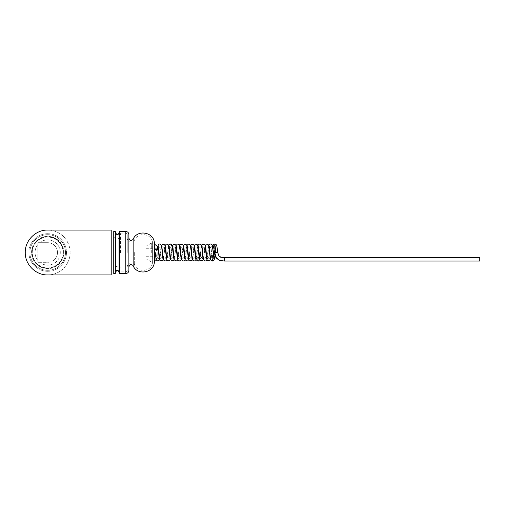 <?xml version="1.0" encoding="UTF-8"?>
<svg xmlns="http://www.w3.org/2000/svg" width="505" height="505" viewBox="0 0 505 505"><rect width="100%" height="100%" fill="white"/><g stroke="black" fill="none" stroke-linecap="round" stroke-linejoin="round"><path stroke-width="0.38" stroke-dasharray="2.52 1.89" d="M57.507 252.5A9.816 9.816 0 0 0 47.685 242.684L37.869 242.684L37.869 244.565A12.619 12.619 0 0 0 37.869 260.435A12.619 12.619 0 0 1 37.869 244.565L37.869 262.316L39.756 262.316A12.619 12.619 0 0 0 60.31 252.5A12.619 12.619 0 0 1 39.756 262.316L47.685 262.316A9.816 9.816 0 0 0 57.507 252.5A9.816 9.816 0 0 0 47.685 242.684L37.869 242.684L37.869 262.316L47.685 262.316A9.816 9.816 0 0 0 57.507 252.5M31.562 252.5A16.128 16.128 0 0 1 47.685 236.372A16.128 16.128 0 0 1 63.813 252.5A16.128 16.128 0 0 1 47.685 268.628A16.128 16.128 0 0 1 31.562 252.5A16.128 16.128 0 0 1 47.685 236.372A16.128 16.128 0 0 1 63.813 252.5A16.128 16.128 0 0 1 47.685 268.628A16.128 16.128 0 0 1 31.562 252.5M29.877 252.5A17.808 17.808 0 0 1 47.685 234.692A17.808 17.808 0 0 1 65.499 252.5A17.808 17.808 0 0 1 47.685 270.308A17.808 17.808 0 0 1 29.877 252.5A17.808 17.808 0 0 1 47.685 234.692A17.808 17.808 0 0 1 65.499 252.5A17.808 17.808 0 0 1 47.685 270.308A17.808 17.808 0 0 1 29.877 252.5A17.808 17.808 0 0 1 47.685 234.692A17.808 17.808 0 0 1 65.499 252.5A17.808 17.808 0 0 1 47.685 270.308A17.808 17.808 0 0 1 29.877 252.5A17.808 17.808 0 0 1 47.685 234.692A17.808 17.808 0 0 1 65.499 252.5A17.808 17.808 0 0 1 47.685 270.308A17.808 17.808 0 0 1 29.877 252.5M31.979 252.5A15.705 15.705 0 0 1 47.685 236.794A15.705 15.705 0 0 1 63.396 252.5A15.705 15.705 0 0 1 47.685 268.205A15.705 15.705 0 0 1 31.979 252.5A15.705 15.705 0 0 1 47.685 236.794A15.705 15.705 0 0 1 63.396 252.5A15.705 15.705 0 0 1 47.685 268.205A15.705 15.705 0 0 1 31.979 252.5M32.263 252.5A15.428 15.428 0 0 1 47.685 237.072A15.428 15.428 0 0 1 63.112 252.5A15.428 15.428 0 0 1 47.685 267.928A15.428 15.428 0 0 1 32.263 252.5A15.428 15.428 0 0 1 47.685 237.072A15.428 15.428 0 0 1 63.112 252.5A15.428 15.428 0 0 1 47.685 267.928A15.428 15.428 0 0 1 32.263 252.5M28.899 252.5A18.792 18.792 0 0 1 47.685 233.708A18.792 18.792 0 0 1 66.477 252.5A18.792 18.792 0 0 1 47.685 271.292A18.792 18.792 0 0 1 28.899 252.5A18.792 18.792 0 0 1 47.685 233.708A18.792 18.792 0 0 1 66.477 252.5A18.792 18.792 0 0 1 47.685 271.292A18.792 18.792 0 0 1 28.899 252.5M70.126 252.5A22.435 22.435 0 0 0 47.685 230.065A22.435 22.435 0 0 0 25.25 252.5A22.435 22.435 0 0 0 47.685 274.935A22.435 22.435 0 0 0 70.126 252.5C70.479 259.936 65.195 267.751 61.629 270.08C57.804 273.186 53.158 274.808 47.685 274.935L111.214 274.935L111.214 230.065L47.685 230.065C53.145 230.204 57.759 231.795 61.528 234.844C65.139 237.167 70.479 245.02 70.126 252.5M60.31 252.5A12.619 12.619 0 0 0 39.756 242.684A12.619 12.619 0 0 1 60.31 252.5M115.702 272.971L115.702 232.029M115.14 273.533L115.14 231.467M119.066 232.029L119.066 272.132L119.066 232.868L119.066 266.526L115.14 266.526L113.739 267.928L113.739 237.072L115.14 238.474L119.066 238.474L119.066 272.971M120.468 252.62L120.468 233.708L120.468 252.62M127.203 252.5L127.203 234.547L127.203 252.5M145.989 252.5L145.989 246.188L145.989 252.5M157.213 249.243L157.213 246.188M154.404 252.639L154.404 243.808L154.404 252.639M128.882 241.422L128.882 238.196M128.882 270.453L128.882 234.547M113.739 231.467L113.739 273.533M113.739 237.072L113.739 267.928M128.882 252.5L128.882 266.804M154.404 261.925L154.404 243.075M157.213 252.5L157.213 258.812L157.213 252.5M479.75 257.689L479.75 261.053M224.523 257.72L224.523 261.041M214.682 252.494L217.788 252.5M158.33 249.836L156.651 250.499L154.966 249.874L155.199 252.5M134.658 252.5L134.658 265.087L134.658 252.5M133.143 239.181L133.143 265.819M120.468 267.928L119.066 266.526L119.066 238.474L120.468 237.072M121.03 252.5L121.03 271.854L121.03 252.5M125.795 231.467L125.795 273.533M151.702 252.563L151.702 242.892L151.702 252.563M152.34 252.5L152.34 241.264L152.34 252.5M154.631 244.256L154.631 260.744M119.628 231.467L119.628 273.533M125.795 252.5L125.795 271.854L125.795 252.5M214.751 243.947L212.536 261.047M212.655 246.522L211.109 258.554L212.51 257.683L211.904 255.303L210.219 256.256M216.108 252.5L214.776 247.311L213.47 246.56M214.751 247.311L214.025 249.514M213.375 253.927L212.536 257.683M219.593 260.365L224.523 261.022M217.541 252.513L220.786 257.222M213.583 256.168L211.904 255.303M199.191 257.796L198.086 257.411L196.464 258.598L198.086 260.593L199.709 259.437M198.276 246.383L199.721 247.311L201.167 246.377L199.727 259.355L199.5 258.131M184.275 252.045C182.109 251.945 182.109 251.85 184.275 251.749C186.446 251.85 186.446 251.945 184.275 252.045C182.109 251.945 182.109 251.85 184.275 251.749C186.446 251.85 186.446 251.945 184.275 252.045M169.068 244.786L170.646 244.054M171.738 246.793L170.463 247.374L169.2 246.806M127.203 266.804C127.43 264.418 128.743 263.111 131.13 262.878C132.727 262.941 133.901 263.679 134.658 265.087C137.865 272.75 150.338 271.804 152.34 263.736L152.403 241.68L151.702 242.892L145.989 246.188M127.203 238.196C127.43 240.582 128.743 241.889 131.13 242.122C132.727 242.059 133.901 241.321 134.658 239.913C137.865 232.25 150.338 233.196 152.34 241.264L152.403 263.32L151.702 262.108L145.989 258.812M127.203 270.453C126.667 271.639 126.199 272.107 125.795 271.854L121.03 271.854L120.468 271.292M120.468 233.708L121.03 233.146L125.795 233.146C126.199 232.893 126.667 233.361 127.203 234.547M145.989 256.704L157.213 256.704M157.213 258.812L156.051 259.677M145.989 248.296L157.213 248.296M214.776 247.311L216.089 246.547M216.089 246.554L214.953 255.385M212.51 257.683L213.924 258.585M210.661 247.311L212.1 246.383L210.667 259.362M208.312 257.777L210.276 258.611M205.573 246.383L207.012 247.317L208.451 246.389L207.012 259.381M201.924 246.389L203.364 247.317L204.809 246.377L203.364 259.381M208.836 245.619L207.391 258.623M205.188 245.619L203.755 258.604M203.749 258.611L205.188 257.683M201.545 245.619L200.106 258.611L201.539 257.689M197.897 245.619L196.458 258.604M194.633 246.383L196.073 247.311L197.518 246.377L196.073 259.381M194.255 245.619L192.809 258.623L194.255 257.689L195.694 258.617M190.985 246.377L192.43 247.311L193.869 246.389L192.43 259.381M190.606 245.619L189.167 258.617L190.606 257.683L192.045 258.611M187.342 246.383L188.782 247.317L190.221 246.389L188.782 259.381M186.957 245.619L185.524 258.604M185.518 258.611L186.957 257.683M183.694 246.389L185.133 247.317L186.579 246.377L185.139 259.387M183.315 245.619L181.876 258.611L183.315 257.683L184.754 258.611M199.342 258.623L197.373 257.777M180.051 246.389L181.491 247.317L182.93 246.377L181.491 259.381M179.666 245.619L178.227 258.611L179.666 257.689L181.112 258.623M176.403 246.383L177.842 247.311L179.288 246.377L177.842 259.381M176.024 245.619L174.578 258.623L176.024 257.689L177.463 258.617M172.754 246.377L174.2 247.311L175.639 246.389L174.2 259.381M172.375 245.619L170.936 258.623L172.375 257.683L173.815 258.611M169.112 246.383L170.551 247.317L171.877 246.617M165.463 246.383L166.909 247.317L168.348 246.389L166.909 259.381M165.084 245.619L163.645 258.604M163.645 258.611L165.084 257.683M161.821 246.389L163.26 247.317L164.699 246.377L163.26 259.381M161.436 245.619L159.997 258.611L161.436 257.689L162.881 258.623M158.172 246.383L159.612 247.311L161.057 246.377L159.612 259.381M157.301 249.255L156.348 258.623L157.794 257.689M170.172 258.611L168.733 257.689L167.288 258.623L168.948 244.988M170.551 259.381L171.997 246.383"/><path stroke-width="0.76" d="M25.25 252.5C24.884 240.607 35.678 229.75 47.685 230.065L111.214 230.065L111.214 274.935L47.685 274.935C35.71 275.257 24.884 264.412 25.25 252.5M156.051 259.677L154.631 260.744L154.631 244.256L157.213 246.188L157.213 249.243M133.143 239.181C137.347 229.062 154.069 232.13 154.404 243.075L154.404 261.925C154.069 272.87 137.347 275.938 133.143 265.819L133.143 239.181C133.402 239.395 132.733 239.818 131.13 240.437C130.549 240.954 129.798 240.21 128.882 238.196L128.882 241.422M128.882 234.547L128.882 270.453C128.699 272.321 127.67 273.35 125.795 273.533L125.795 231.467C127.67 231.65 128.699 232.679 128.882 234.547M119.628 231.467L119.628 273.533L119.066 272.971L119.066 232.029L119.628 231.467L125.795 231.467M115.702 232.029L115.702 272.971L115.14 273.533L115.14 231.467L115.702 232.029M115.14 273.533L113.739 273.533L113.739 231.467L115.14 231.467M133.143 265.819C133.402 265.605 132.733 265.182 131.13 264.563C130.549 264.046 129.798 264.79 128.882 266.804L128.882 252.5M217.541 252.513L214.682 252.494L216.361 257.758L219.593 260.365L224.523 261.053L479.75 261.053L479.75 257.689L224.523 257.702L220.786 257.222L224.523 257.72L224.523 261.022M214.682 252.494L213.47 246.56M154.966 249.874L156.651 249.205L158.33 249.836L159.233 258.617L157.794 257.689M216.108 252.5L214.751 243.947M212.536 261.047L211.904 257.127L213.583 256.168L213.924 258.585M214.953 255.385L214.215 259.804L213.722 260.555L212.51 261.047C211.343 260.151 210.755 262.057 210.219 256.262L211.904 257.127M214.025 249.514L213.375 253.927M199.5 258.131L199.191 257.796M170.646 244.054L171.997 246.383M169.2 246.806L168.84 246.15M168.79 245.878L169.068 244.786M119.066 272.132C118.378 270.63 117.816 270.068 117.381 270.453C116.983 270.061 116.421 270.623 115.702 272.132M119.066 232.868C118.391 234.307 117.829 234.869 117.381 234.547C117.179 235.033 116.617 234.471 115.702 232.868M154.631 244.256L154.404 243.808M119.628 273.533L125.795 273.533M154.631 260.744L154.404 261.192M220.786 257.222C219.391 256.976 218.394 255.404 217.788 252.5C216.689 243.751 216.468 245.272 215.957 244.401L214.776 243.947L213.596 244.395L212.655 246.522M210.667 259.362L209.398 260.952L207.624 260.555L207.22 259.98C206.526 259.311 206.122 248.593 205.573 246.383M210.276 258.611L208.584 244.931L206.457 244.048L205.188 245.619M207.012 259.381L206.21 260.713L205.188 261.047L203.559 259.949C202.814 258.579 202.398 247.728 201.924 246.389L201.931 246.396M205.188 257.683L206.627 258.617L204.935 244.931L202.808 244.048L201.545 245.619M203.364 259.381L202.101 260.959L200.037 260.195L198.276 246.383M201.539 257.689L202.985 258.623L201.893 247.873L201.091 244.616L199.166 244.041L197.897 245.619M208.836 245.619L209.449 244.439L210.661 243.947L211.873 244.439L212.39 245.31L213.583 256.168M207.391 258.623L208.836 257.683M210.661 247.311L209.215 246.377L210.219 256.256M199.727 259.355C199.134 260.681 198.522 261.243 197.897 261.047L196.268 259.955C196.174 259.886 195.889 259.595 195.302 252.475L194.633 246.383M199.342 258.623L197.644 244.925L195.517 244.041L194.255 245.619M196.073 259.381L194.76 260.978L193.043 260.561L192.626 259.955C191.881 258.642 191.458 247.715 190.985 246.377L190.985 246.383M195.694 258.617L193.97 244.868L191.875 244.041L190.606 245.619M192.43 259.381L191.168 260.952L188.99 259.98L187.342 246.389M192.045 258.611L190.353 244.931L188.226 244.048L186.957 245.619M188.782 259.381L187.98 260.713L186.957 261.047L185.329 259.949C184.66 259.267 184.237 248.561 183.694 246.389L183.7 246.396M186.957 257.683L188.403 258.617L186.705 244.931L184.577 244.048L183.315 245.619M197.897 257.689L196.464 258.598M184.754 258.611L183.062 244.931L180.929 244.048L179.666 245.619M181.491 259.381L180.689 260.713L179.666 261.053L178.006 259.886L176.403 246.383M181.112 258.623L179.25 244.66L177.287 244.041L176.024 245.619M177.842 259.381L177.255 260.536L176.024 261.053L174.395 259.955C173.651 258.642 173.228 247.721 172.754 246.377L172.754 246.383M177.463 258.617L175.784 244.957L173.644 244.041L172.375 245.619M174.2 259.381L172.937 260.952L170.759 259.98L169.112 246.389M173.815 258.611L172.123 244.931L170.551 243.953L168.96 244.969M180.051 246.396L181.68 259.949L183.315 261.047L184.527 260.555L185.139 259.387M170.551 259.381L169.289 260.952L167.521 260.555L167.117 259.98C166.423 259.311 166.012 248.593 165.463 246.383M170.166 258.611L168.481 244.931L166.347 244.048L165.084 245.619M166.909 259.381L166.107 260.713L165.084 261.047L163.45 259.949L161.821 246.396M165.084 257.683L166.524 258.617L164.832 244.931L162.698 244.048L161.436 245.619M163.26 259.381L161.998 260.952L159.87 260.081L158.172 246.383M162.881 258.623L161.72 247.311L161 244.635L159.612 243.947L158.406 244.439L157.301 249.255M159.612 259.381L159.024 260.536L157.794 261.053L156.165 259.955L155.199 252.5M219.593 260.365C214.966 257.651 215.035 256.25 214.429 252.5"/></g></svg>
